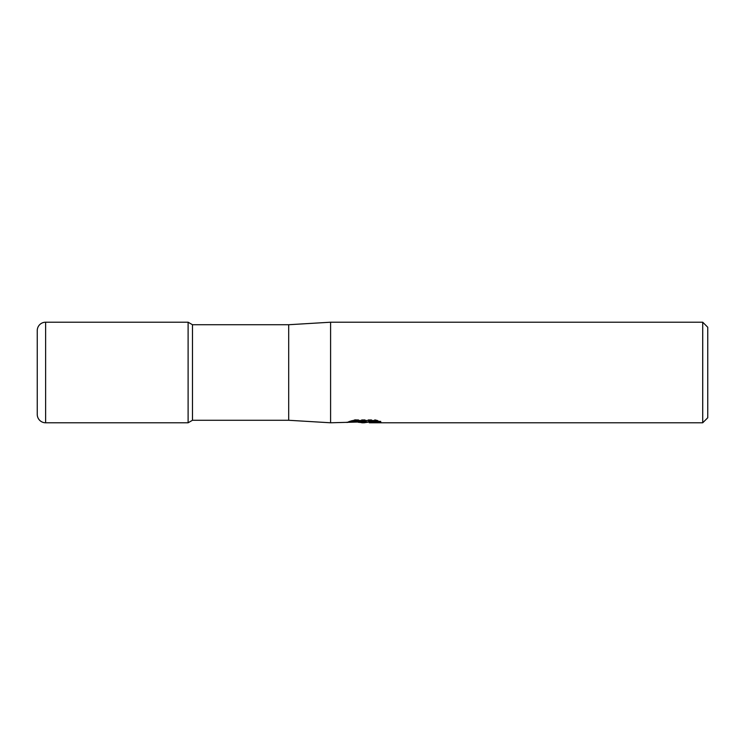 <?xml version="1.0" encoding="UTF-8"?>
<svg xmlns="http://www.w3.org/2000/svg" width="745" height="745" viewBox="0 0 745 745"><rect width="100%" height="100%" fill="white"/><g stroke="black" fill="none" stroke-linecap="round" stroke-linejoin="round"><path stroke-width="0.56" stroke-dasharray="3.73 2.79" d="M192.471 324.727L192.471 420.273M188.113 372.5L188.113 422.788L188.113 372.5M288.688 324.727L288.688 420.273M330.594 322.213L330.594 422.788M358.271 422.294L354.378 420.515L354.378 419.64L361.744 421.949L377.333 420.58L377.333 421.549L369.25 421.921M377.333 421.549L377.333 422.396L377.333 421.437L369.25 421.996M369.446 422.788L377.333 422.396M377.184 420.972L380.881 421.139L375.126 419.64L355.291 419.64L355.291 420.515M375.126 419.64L375.126 420.515M380.881 421.139L380.881 421.987M377.333 420.58L377.333 421.437M355.291 419.64L350.057 420.972L353.214 420.972M366.13 420.972L347.356 421.847L347.012 422.788M348.399 421.493L355.039 419.491M350.057 420.972L350.057 421.828M347.356 421.847L347.356 422.685M355.039 420.366L348.399 422.341M707.75 327.241L707.75 417.759M702.721 322.213L702.721 422.788M45.631 322.213L45.631 422.788M364.016 422.76L364.016 421.921M347.012 421.949L361.744 421.949M364.119 421.949L364.901 421.949"/><path stroke-width="1.12" d="M45.631 422.788L45.631 322.213A8.381 8.381 0 0 0 37.25 330.594L37.25 414.406A8.381 8.381 0 0 0 45.631 422.788L188.113 422.788L188.113 322.213L188.113 422.788L192.471 420.273L192.471 324.727L288.688 324.727L330.594 322.213L702.721 322.213L707.75 327.241L707.75 417.759L702.721 422.788L369.446 422.788L369.25 421.921L377.184 420.972M192.471 420.273L288.688 420.273L288.688 324.727M353.214 420.972L366.13 420.972L366.13 421.828L330.594 422.788L330.594 322.213M369.25 421.996L364.119 422.788L358.271 422.294M364.119 422.788L361.744 422.788M702.721 422.788L702.721 322.213M366.13 421.828L350.057 421.828L355.291 420.515L375.126 420.515L380.881 421.987L374.214 421.94L369.25 422.76M364.901 421.912L364.901 422.378M45.631 322.213L188.113 322.213L192.471 324.727M37.25 414.406L37.25 330.594M288.688 420.273L330.594 422.788M364.901 421.949L369.25 421.949"/></g></svg>
